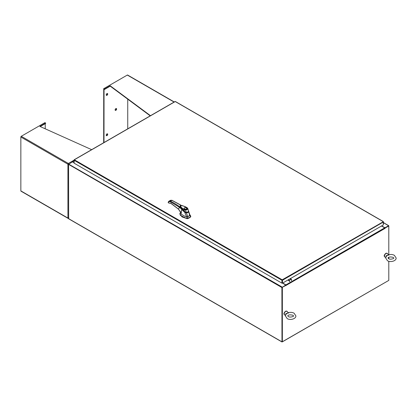 <?xml version="1.0" encoding="UTF-8"?>
<svg xmlns="http://www.w3.org/2000/svg" width="417" height="417" viewBox="0 0 417 417"><rect width="100%" height="100%" fill="white"/><g stroke="black" fill="none" stroke-linecap="round" stroke-linejoin="round"><path stroke-width="0.63" d="M383.359 222.871L383.63 222.824L383.359 223.324M383.359 222.642A0.526 0.302 -60 0 1 383.583 223.33L383.359 223.554M188.807 216.131A6.615 3.816 0 0 0 189.662 215.526L190.579 216.658A7.438 4.295 180 0 1 189.391 217.549A7.438 4.295 180 0 1 187.843 218.237L187.759 216.626A6.615 3.816 0 0 0 188.807 216.131M180.863 212.029L179.79 213.791L182.026 216.658L186.92 218.602L187.843 218.503A7.438 4.295 0 0 0 190.579 216.923L190.746 216.121L189.771 214.609M180.233 215.302L186.931 218.602L182.026 216.929L179.795 213.931M186.654 216.736L186.92 218.331L187.843 218.237L187.843 218.503M190.579 216.658L190.746 216.121L189.85 214.891L189.662 215.526L189.871 214.88L188.573 211.028L189.657 215.532L187.483 216.704M180.373 207.437L184.679 211.81L180.196 206.91M188.406 211.231C188.218 212.175 187.494 212.592 186.232 212.488L186.232 212.623M186.232 212.488L184.679 211.81M186.759 208.542A1.34 0.771 180 0 1 186.759 208.573A1.34 0.771 180 0 1 186.477 209.047C184.397 209.438 183.688 209.026 184.356 207.822C186.435 207.442 187.144 207.854 186.482 209.053M184.96 209.235A1.34 0.771 180 0 1 184.47 209.053A1.34 0.771 180 0 1 184.079 208.505A1.34 0.771 180 0 1 184.47 207.958L184.47 207.958A1.34 0.771 180 0 1 184.502 207.942M184.413 209.089A1.34 0.771 180 0 1 184.079 208.573A1.34 0.771 180 0 1 184.079 208.542M186.368 207.958L186.305 207.927A1.256 0.725 180 0 1 186.305 208.953A1.256 0.725 180 0 1 184.528 208.953A1.256 0.725 180 0 1 184.528 207.927A1.256 0.725 180 0 1 186.305 207.927L186.368 207.958A1.34 0.771 180 0 1 186.759 208.505A1.34 0.771 180 0 1 186.368 209.053A1.34 0.771 180 0 1 185.878 209.235M186.946 207.702L187.801 208.636L187.118 207.687L182.61 205.706C181.098 205.425 180.321 205.419 180.285 205.696L180.05 206.295L183.913 209.725L184.142 209.324C181.994 208.333 180.79 207.113 180.525 205.654C183.047 205.732 185.19 206.415 186.946 207.702L187.801 208.636C187.66 209.449 186.863 209.907 185.419 210.012L183.913 209.725L184.721 211.716L186.237 212.3L184.653 211.669L182.714 209.986L180.749 207.812L180.061 206.347M186.222 212.362L187.681 212.091M180.05 206.295L180.743 207.848C181.536 209.125 184.794 211.935 184.653 211.737L186.19 212.415C187.733 212.415 188.489 211.966 188.458 211.07L188.395 210.522L188.255 211.158M187.801 208.636L188.448 211.023C188.255 211.966 187.514 212.389 186.237 212.3L185.424 209.631L184.142 209.324M186.931 218.69L187.801 218.597L190.506 217.038L190.668 216.532M180.17 211.216L180.717 213.306L181.416 214.296L185.132 216.402L187.765 216.626L186.342 212.863L184.741 212.336L186.561 216.736M188.614 211.555L188.614 211.549C188.38 212.477 187.624 212.915 186.342 212.863L186.357 212.561C187.514 212.639 188.187 212.253 188.38 211.393L188.614 211.549M184.913 212.06L184.736 212.326L181.671 209.475L181.197 213.296L180.618 212.107M178.544 209.12L170.709 203.152L168.989 203.1L170.798 203.314L178.549 209.214L181.197 213.296L178.544 209.12L179.419 207.254L181.812 209.266M180.775 208.052L179.691 206.874L179.419 207.254L170.068 201.593L168.619 201.828L168.223 202.542L168.577 202.881M170.1 200.608L171.794 200.301L181.708 205.706M168.989 203.1L168.134 202.412L168.598 201.494L170.433 200.316L171.945 200.28L181.864 205.685M172.049 200.447L170.277 201.176C172.039 201.755 177.96 205.352 179.691 206.874M180.431 207.489L180.061 206.373M170.068 201.593L170.277 201.176L168.661 201.437L168.619 201.828M168.984 201.156L168.661 201.437M180.081 206.509L180.457 207.494L180.081 206.545M290.237 279.599L290.237 278.9L290.451 279.619M288.632 280.672L288.204 279.932M288.642 280.521L288.345 279.922M290.524 278.52A1.574 0.907 60 0 1 291.577 280.412M291.353 280.537A1.574 0.907 -120 0 0 290.3 278.65M289.534 281.59A1.574 0.907 -120 0 0 288.481 279.698M288.705 279.572A1.574 0.907 60 0 1 289.752 281.459M282.21 279.807L383.359 221.703L175.229 101.54L74.335 159.789L282.21 279.807L282.471 280.255L282.21 279.807L281.944 280.255L281.944 283.169L281.944 280.255L74.08 160.243L74.158 159.982M281.944 283.169L74.08 163.156L74.335 159.789M383.098 221.557L383.359 224.925L282.471 283.169L282.471 280.255L383.359 222.011L383.28 221.75M282.252 280.125L282.471 283.169M175.229 101.54L175.489 101.696L175.229 101.54M74.08 162.802L72.438 161.853L68.576 164.381L68.654 218.805L281.981 341.966L388.535 280.542M281.981 341.966L281.908 287.548L285.765 285.019L282.517 283.143M282.168 287.349L285.765 285.019M381.685 225.889L384.933 227.765L388.717 225.67L383.822 222.845M384.839 227.969L388.561 225.941M282.142 341.695L282.127 287.417M388.717 225.67L388.795 226.05L384.922 228.099M74.08 162.588L72.407 161.869M68.654 164.126L282.168 287.094M281.908 287.548L68.576 164.381L68.576 164.079M286.062 285.358L282.127 287.376L285.843 285.228L286.177 285.468L285.916 284.889L282.705 283.034M381.498 225.998L384.709 227.849L384.985 228.464L385.079 228.193M388.795 254.756L388.795 226.05L384.891 228.042M282.127 287.376L282.351 341.846L388.795 280.391L388.795 261.245M282.351 287.501L282.351 341.846M388.795 258.733L388.795 257.268M174.27 101.967L127.612 75.034A0.599 0.349 120 0 0 127.31 75.06L103.671 88.712L104.417 89.139L110.203 85.798L150.49 115.697M103.671 88.712L103.671 89.066L104.417 89.493L104.417 89.139M104.417 89.493L110.203 86.152L110.203 85.798M110.203 86.152L150.224 115.853M106.955 135.614A1.048 0.605 -60 0 1 106.429 135.666A1.048 0.605 -60 0 1 106.272 134.827A1.048 0.605 -60 0 1 106.955 133.899A1.048 0.605 -60 0 1 107.482 133.847A1.048 0.605 -60 0 1 107.643 134.691A1.048 0.605 -60 0 1 106.955 135.614M107.299 133.8A1.048 0.605 -60 0 1 106.643 135.431A1.048 0.605 -60 0 1 106.299 135.535M106.955 93.59A1.048 0.605 120 0 0 106.272 94.513A1.048 0.605 120 0 0 106.429 95.352A1.048 0.605 120 0 0 106.955 95.3A1.048 0.605 120 0 0 107.643 94.378A1.048 0.605 120 0 0 107.482 93.538A1.048 0.605 120 0 0 106.955 93.59M106.299 95.222A1.048 0.605 120 0 0 106.643 95.123A1.048 0.605 120 0 0 107.299 93.486M115.863 108.602A1.048 0.605 120 0 0 115.175 109.525A1.048 0.605 120 0 0 115.337 110.369A1.048 0.605 120 0 0 115.863 110.317A1.048 0.605 120 0 0 116.551 109.39A1.048 0.605 120 0 0 116.39 108.55A1.048 0.605 120 0 0 115.863 108.602M115.207 110.234A1.048 0.605 120 0 0 115.551 110.135A1.048 0.605 120 0 0 116.207 108.498M103.724 89.097L103.677 142.729M127.738 128.832L127.738 99.168M104.036 89.274L103.989 142.546M103.677 89.123L103.989 89.301M68.357 217.961L68.357 218.315A0.599 0.349 -60 0 1 68.054 218.346L20.975 191.163A0.599 0.349 120 0 1 20.85 190.892L20.85 137.016A0.599 0.349 120 0 1 21.272 136.281L44.916 122.634L45.656 123.062L39.87 126.403L91.662 149.667M68.054 218.346A0.599 0.349 -60 0 1 67.929 218.07L67.929 164.199L68.779 164.293L67.929 164.199A0.599 0.349 -60 0 1 68.357 163.464L68.555 163.975L68.357 163.464L21.272 136.281M40.22 126.559L45.656 123.416L45.656 123.062M68.862 218.023L68.357 218.315M20.85 190.892L67.929 218.07L68.779 217.976M45.224 128.806L45.224 123.667M385.907 256.888L386.189 255.699L387.961 255.313L388.149 254.578L387.419 253.531A2.205 1.272 120 0 0 386.064 253.406A2.205 1.272 120 0 0 384.557 255.616A2.205 1.272 120 0 0 385.287 257.221C384.338 256.591 383.15 256.002 385.782 253.317L387.419 253.531M388.946 255.188C388.889 254.766 388.045 255.089 386.408 256.158L385.652 258.003L387.435 260.688C390.348 262.684 396.385 260.985 396.15 258.003L394.367 255.319C392.647 254.422 390.765 254.24 388.727 254.771L388.149 254.578M285.64 314.778L285.921 313.589L287.694 313.203L287.881 312.469L287.151 311.421A2.205 1.272 120 0 0 285.796 311.296A2.205 1.272 120 0 0 284.29 313.506A2.205 1.272 120 0 0 285.019 315.111C284.071 314.481 282.882 313.886 285.515 311.207L287.151 311.421M288.679 313.078C288.621 312.651 287.777 312.974 286.14 314.048L285.384 315.888L287.167 318.572C290.081 320.574 296.117 318.875 295.882 315.888L294.1 313.209C292.38 312.312 290.498 312.13 288.465 312.661L287.881 312.469M187.478 208.443C187.374 209.172 186.686 209.569 185.424 209.631M168.906 203.089L168.338 202.745M170.709 203.152L170.97 203.303M168.254 202.136L168.233 202.495M168.228 202.276L168.223 202.542L168.228 202.276M383.802 222.954L388.535 225.686M281.908 341.799L68.576 218.633M74.08 160.946L72.662 161.77M285.916 284.889L384.709 227.849M385.079 228.365L286.177 285.337M127.31 75.06L174.097 102.071M67.929 164.199L20.85 137.016M68.357 163.464L74.08 160.159M386.408 256.158L386.189 255.699M286.14 314.048L285.921 313.589M383.718 222.542L383.359 222.334M179.79 213.791L179.79 214.062M190.767 216.256L190.767 216.522M186.759 208.505L186.399 209.047C185.174 209.417 184.403 209.261 184.079 208.573L184.079 208.505M188.395 210.522L187.77 208.458M175.411 101.524L383.28 221.536M74.153 159.774L175.041 101.524M74.08 160.826L72.48 161.749M385.761 257.263L385.287 257.221M393.789 258.003C394.419 258.457 390.229 259.963 388.618 258.639L388.013 258.003C388.561 256.898 390.286 256.69 393.189 257.362L393.789 258.003M285.494 315.148L285.019 315.111M293.521 315.888C294.152 316.347 289.961 317.853 288.35 316.529L287.746 315.888C288.293 314.788 290.018 314.574 292.922 315.252L293.521 315.888"/></g></svg>
